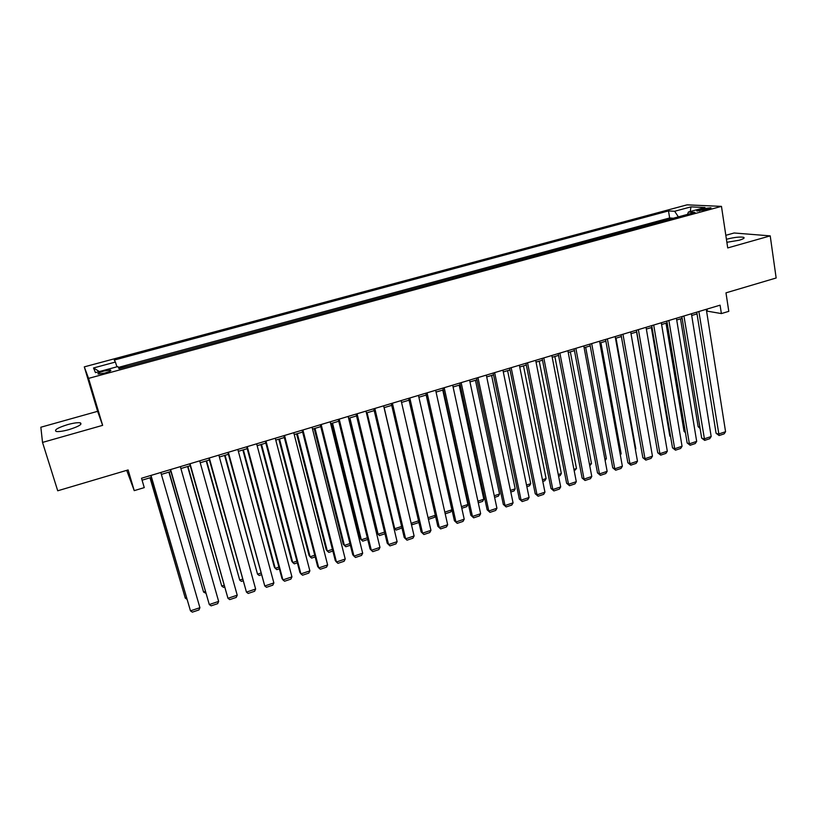 <?xml version="1.0" encoding="UTF-8"?>
<svg xmlns="http://www.w3.org/2000/svg" width="817" height="817" viewBox="0 0 817 817"><rect width="100%" height="100%" fill="white"/><g stroke="black" fill="none" stroke-linecap="round" stroke-linejoin="round"><path stroke-width="1.23" d="M68.822 429.66C78.82 426.484 82.629 424.207 80.26 422.818C77.727 422.42 73.55 423.012 67.709 424.595C57.711 427.74 53.881 430.028 56.22 431.458C58.753 431.856 62.96 431.253 68.822 429.66M726.875 242.302L739.181 240.229C743.429 238.962 744.92 237.992 743.664 237.328C740.049 236.664 734.483 237.267 726.967 239.136L726.415 239.289M104.862 373.052C109.795 371.572 111.674 370.571 110.469 370.03L103.922 371.03C98.99 372.511 97.111 373.512 98.295 374.063L104.862 373.052M126.706 470.357L134.243 490.639L144.262 487.616L141.515 478.251L720.083 305.18L721.38 313.575L728.795 311.348L725.976 292.854L776.15 277.994L770.217 235.878L734.146 232.988L725.823 235.316M42.525 442.416L102.636 425.351L97.611 411.329L40.85 427.23L42.525 442.416L57.721 490.782L128.106 469.938L134.243 490.639M97.611 411.329L84.294 366.874L687.036 204.853L721.462 206.374L88.573 378.383L84.294 366.874M664.497 220.641L672.616 218.435M658.533 222.255L657.767 222.459M657.726 222.193L649.556 224.695M634.503 228.78L642.805 226.523M619.317 232.896L627.711 230.619M604.018 237.053L612.495 234.755M588.577 241.24L597.156 238.911M573.013 245.468L581.694 243.119M557.327 249.726L566.099 247.347M541.497 254.026L550.362 251.616M525.535 258.356L534.512 255.925M509.44 262.727L518.509 260.266M493.213 267.128L502.384 264.647M476.842 271.571L486.115 269.059M460.328 276.054L469.714 273.511M443.682 280.578L453.159 278.005M426.882 285.133L436.472 282.529M409.94 289.739L419.642 287.104M392.844 294.375L402.658 291.71M375.606 299.053L385.532 296.367M358.203 303.781L368.253 301.054M340.658 308.54L350.82 305.783M322.96 313.35L333.224 310.562M305.098 318.201L315.485 315.372M287.073 323.093L297.582 320.233M268.885 328.025L279.516 325.135M250.533 333.009L261.297 330.088M232.018 338.034L242.904 335.082M213.329 343.109L224.348 340.117M194.477 348.226L205.618 345.203M175.441 353.393L186.715 350.33M156.231 358.602L167.638 355.507M136.847 363.871L148.388 360.736M702.6 208.805L699.281 209.703C697.054 210.337 696.278 210.786 696.942 211.052L708.492 209.091C710.708 208.458 711.474 208.018 710.821 207.753L702.6 208.805L702.865 210.531M678.376 216.873L674.648 211.266L668.5 210.929L114.298 360.062L115.401 362.064L93.516 367.967L95.466 372.623L117.862 366.557L119.037 368.702L694.94 212.369L688.414 212.011L687.495 214.391M674.648 211.266L690.937 206.875L704.979 207.528L688.414 212.011M672.575 218.17L669.644 217.976L118.342 367.436M129.045 365.985L118.884 368.426M402.597 291.434L403.118 291.587M419.581 286.828L420.122 286.971M436.411 282.253L436.972 282.396M453.108 277.729L453.69 277.862M469.652 273.235L470.255 273.368M486.064 268.783L486.677 268.905M502.332 264.371L502.966 264.483M518.458 259.99L519.122 260.102M534.451 255.65L535.135 255.752M550.311 251.34L551.005 251.442M566.048 247.071L566.753 247.173M581.643 242.843L582.368 242.925M597.115 238.646L597.86 238.727M612.454 234.479L613.21 234.561M627.67 230.353L628.447 230.425M642.754 226.258L643.551 226.319M721.462 206.374L727.722 247.939L770.217 235.878M102.636 425.351L88.573 378.383M706.572 311.032L721.38 313.575M142.076 480.171L151.359 477.383M161.368 474.391L170.886 471.532M180.884 468.539L190.238 465.741M200.216 462.749L209.397 459.991M219.375 457.009L228.392 454.303M238.35 451.321L247.204 448.666M257.151 445.694L265.852 443.08M275.778 440.108L284.316 437.544M294.232 434.573L302.627 432.06M312.533 429.099L320.764 426.627M330.65 423.666L338.738 421.245M348.614 418.284L356.559 415.904M366.425 412.953L374.217 410.614M384.061 407.663L391.711 405.365M401.545 402.424L409.062 400.177M418.886 397.225L426.249 395.019M436.064 392.078L443.294 389.913M453.088 386.982L460.196 384.848M469.969 381.927L476.934 379.834M486.697 376.913L493.539 374.86M503.292 371.939L510.002 369.927M519.735 367.007L526.322 365.036M536.044 362.125L542.498 360.185M552.2 357.284L558.542 355.385M568.234 352.484L574.453 350.616M584.124 347.715L590.221 345.887M599.882 342.997L605.867 341.2M615.507 338.32L621.38 336.553M631 333.673L636.76 331.947M646.37 329.067L652.007 327.382M661.607 324.502L667.142 322.848M676.721 319.978L682.144 318.354M691.703 315.485L697.024 313.891M707.001 309.102L707.267 310.817M669.644 217.976L668.5 210.929M115.401 362.064L116.943 366.813M690.273 211.511L690.937 206.875M93.516 367.967L99.368 371.572M706.297 309.306L725.567 431.713L718.388 434.113L716.08 433.265L719.103 435.553L698.882 311.522M696.748 312.165L716.08 433.265M725.567 431.713L724.117 433.868L719.103 435.553M680.52 318.834L698.157 426.688L699.924 427.332M700.108 428.506L698.157 426.688M691.427 313.759L711.178 436.533L703.948 438.954L701.67 438.086L704.683 440.383L683.941 315.995M681.858 316.618L701.67 438.086M711.178 436.533L709.738 438.688L704.683 440.383M676.435 318.242L696.676 441.384L689.385 443.825L687.148 442.947L690.151 445.255L689.385 443.825L668.888 320.499M666.846 321.101L687.148 442.947M696.676 441.384L695.247 443.549L690.151 445.255M661.31 322.766L682.052 446.276L674.699 448.737L672.514 447.839L675.496 450.167L674.699 448.737L653.702 325.033M651.711 325.636L672.514 447.839M682.052 446.276L680.643 448.441L675.496 450.167M646.063 327.321L667.315 451.219L659.901 453.701L657.746 452.771L660.728 455.12L659.901 453.701L638.394 329.619M636.453 330.201L657.746 452.771M667.315 451.219L665.906 453.384L660.728 455.12M665.998 323.185L684.043 431.356L685.3 431.836M685.432 432.653L684.043 431.356M651.353 327.576L669.828 436.064L670.553 436.349M670.634 436.809L669.828 436.064M636.586 331.998L655.683 440.884M631.02 333.663L650.332 444.08M630.693 331.916L652.456 456.192L644.981 458.694L642.867 457.745L645.838 460.114L644.981 458.694L622.962 334.235M621.063 334.807L642.867 457.745M652.456 456.192L651.057 458.357L645.838 460.114M616.028 338.156L635.81 448.87L635.391 449.534M635.299 449.044L635.81 448.87M615.191 336.563L637.474 461.207L629.938 463.729L627.875 462.759L630.826 465.149L629.938 463.729L607.388 338.892M605.55 339.443L627.875 462.759M637.474 461.207L636.096 463.382L630.826 465.149M600.924 342.691L621.155 453.731L620.328 455.049M620.144 454.058L621.155 453.731M599.555 341.23L622.37 466.262L614.772 468.805L612.75 467.814L615.691 470.214L614.772 468.805L591.692 343.589M589.894 344.12L612.75 467.814M622.37 466.262L621.002 468.437L615.691 470.214M585.687 347.245L606.377 458.623L605.142 460.625M604.866 459.123L606.377 458.623M583.798 345.948L607.143 471.358L599.484 473.921L597.503 472.91L600.434 475.331L599.484 473.921L575.862 348.328M574.116 348.849L597.503 472.91M607.143 471.358L605.785 473.543L600.434 475.331M570.327 351.851L591.488 463.556L589.762 465.833M589.455 464.23L591.488 463.556M567.897 350.707L591.784 476.495L584.063 479.089L582.123 478.057L585.043 480.488L584.063 479.089L559.89 353.097M558.205 353.608L582.123 478.057M591.784 476.495L590.446 478.68L585.043 480.488M554.845 356.488L576.475 468.529L574.228 470.98M573.922 469.377L576.475 468.529M551.863 355.507L576.302 481.683L568.52 484.287L566.62 483.235L569.531 485.696L568.52 484.287L543.795 357.917M542.151 358.408L566.62 483.235M576.302 481.683L574.974 483.868L569.531 485.696M539.23 361.175L561.34 473.543L560.064 475.678L558.573 476.178M558.256 474.565L561.34 473.543M535.686 360.338L560.697 486.912L552.843 489.536L550.995 488.464L553.885 490.935L552.843 489.536L527.547 362.779M525.964 363.248L550.995 488.464M560.697 486.912L559.379 489.097L553.885 490.935M523.483 365.883L546.093 478.599L544.827 480.733L542.784 481.417M542.457 479.804L546.093 478.599M519.377 365.219L544.949 492.181L537.035 494.826L535.227 493.734L538.107 496.225L537.035 494.826L511.166 367.67M509.634 368.13L535.227 493.734M544.949 492.181L543.652 494.367L538.107 496.225M507.602 370.642L530.713 483.695L529.457 485.829L526.863 486.697M526.526 485.073L530.713 483.695M502.925 370.142L529.079 497.492L521.093 500.167L519.336 499.044L522.206 501.556L521.093 500.167L494.642 372.623M493.172 373.063L519.336 499.044M529.079 497.492L527.782 499.687L522.206 501.556M491.599 375.442L515.2 488.832L513.964 490.976L510.799 492.018M510.462 490.394L515.2 488.832M486.319 375.105L513.066 502.853L505.018 505.549L503.313 504.406L506.162 506.938L505.018 505.549L477.976 377.607M476.556 378.026L503.313 504.406M513.066 502.853L511.789 505.049L506.162 506.938M475.453 380.283L499.565 494.009L498.339 496.154L494.612 497.39M494.265 495.766L499.565 494.009M469.581 380.109L496.93 508.256L488.801 510.972L487.146 509.808L489.986 512.361L488.801 510.972L461.156 382.632M459.797 383.04L487.146 509.808M496.93 508.256L495.664 510.462L489.986 512.361M459.174 385.154L483.807 499.228L482.592 501.383L478.272 502.812M477.925 501.178L483.807 499.228M452.689 385.164L480.641 513.709L472.451 516.446L470.847 515.261L473.666 517.825L472.451 516.446L444.193 387.707M442.896 388.095L470.847 515.261M480.641 513.709L479.395 515.915L473.666 517.825M442.753 390.077L467.916 504.498L466.721 506.642L461.799 508.276M461.442 506.642L467.916 504.498M435.655 390.26L464.219 519.203L455.957 521.971L454.405 520.756L457.214 523.35L455.957 521.971L427.087 392.824M425.841 393.202L454.405 520.756M464.219 519.203L462.994 521.409L457.214 523.35M426.188 395.04L451.893 509.798L450.708 511.963L445.183 513.791M444.816 512.147L451.893 509.798M418.467 395.408L447.665 524.749L439.332 527.537L437.83 526.301L440.618 528.905L439.332 527.537L409.817 397.991M408.643 398.339L437.83 526.301M447.665 524.749L446.439 526.955L440.618 528.905M428.047 517.702L435.318 515.292M435.42 515.741L434.562 517.314L428.884 519.203L428.282 518.703M428.241 518.519L428.884 519.203M401.127 400.596L430.957 530.345L422.552 533.154L421.102 531.887L423.88 534.522L422.552 533.154L392.405 403.2M391.292 403.537L421.102 531.887M430.957 530.345L429.752 532.551L423.88 534.522M411.104 523.146L384.164 407.632M418.764 521.818L418.284 522.717L412.554 524.616L411.237 523.268L418.539 520.848M412.554 524.616L411.135 523.299M383.633 405.824L414.107 535.983L405.63 538.822L404.231 537.525L406.999 540.18L405.63 538.822L374.829 408.459M373.777 408.776L404.231 537.525M414.107 535.983L412.922 538.199L406.999 540.18M393.825 527.894L394.744 528.732L367.099 412.748M401.974 527.966L396.092 530.08L394.744 528.732L401.617 526.454M396.092 530.08L393.835 527.915M365.985 411.104L397.113 541.671L388.555 544.541L387.217 543.223L356.11 414.056M357.09 413.759L388.555 544.541L389.964 545.889L395.939 543.887L397.113 541.671M348.961 418.181L376.831 533.001L378.097 534.247L349.89 417.906M384.94 533.777L379.486 535.584L378.097 534.247L384.541 532.112M348.165 416.435L379.966 547.41L371.337 550.301L370.05 548.953L338.289 419.387M339.198 419.111L371.337 550.301L372.787 551.649L378.812 549.627L379.966 547.41M331.661 423.359L360.103 538.536L361.318 539.812L332.529 423.104M367.732 539.486L362.738 541.14L361.318 539.812L367.323 537.821M330.201 421.807L362.677 553.201L353.965 556.122L352.74 554.743L320.305 424.769M321.152 424.513L353.965 556.122L355.456 557.46L361.533 555.427L362.677 553.201M314.208 428.588L343.232 544.122L344.386 545.419L315.005 428.353M350.37 545.245L345.846 546.747L344.386 545.419L349.952 543.571M312.063 427.23L345.223 559.042L336.441 561.984L335.276 560.585L302.147 430.202M302.933 429.967L336.441 561.984L337.972 563.322L344.11 561.269L345.223 559.042M296.602 433.868L326.218 549.749L327.321 551.067L297.337 433.643M332.856 551.056L328.822 552.394L327.321 551.067L332.427 549.381M293.763 432.704L327.627 564.935L318.763 567.907L317.65 566.477L283.836 435.675M284.541 435.461L318.763 567.907L320.325 569.235L326.524 567.161L327.627 564.935M275.288 438.229L309.868 570.879L300.922 573.871L299.88 572.421L265.351 441.2M265.995 441.017L300.922 573.871L302.535 575.199L308.775 573.105L309.868 570.879M256.65 443.805L291.945 576.884L282.927 579.896L281.936 578.416L246.703 446.787M247.265 446.613L282.927 579.896L284.582 581.224L290.883 579.11L291.945 576.884M278.842 439.189L309.051 555.427L310.103 556.775L279.506 438.984M315.178 556.918L311.634 558.093L310.103 556.775L314.749 555.233M260.919 444.56L291.74 561.156L292.731 562.525L261.522 444.377M297.357 562.831L294.314 563.842L292.731 562.525L296.908 561.146M242.843 449.973L274.277 566.937L275.217 568.336L243.374 449.82M279.363 568.795L276.83 569.643L275.217 568.336L278.914 567.11M237.839 449.432L273.869 582.929L264.769 585.983L227.872 452.414M228.362 452.271L264.769 585.983L266.465 587.29L272.817 585.166L273.869 582.929M224.604 455.437L257.539 574.188L225.063 455.304M261.215 574.821L259.203 575.485L257.539 574.188L260.756 573.125M218.854 455.11L255.629 589.037L246.448 592.111L208.876 458.102M209.295 457.98L246.448 592.111L248.184 593.428L254.598 591.273L255.629 589.037M206.201 460.951L239.718 580.09L206.589 460.839M242.904 580.897L241.413 581.387L239.718 580.09L242.435 579.192M199.685 460.849L237.226 595.205L227.953 598.299L189.697 463.831M190.034 463.729L227.953 598.299L229.74 599.607L236.215 597.431L237.226 595.205M187.624 466.517L221.734 586.055L187.941 466.425M224.42 587.025L223.48 587.341L221.734 586.055L223.94 585.319M180.343 466.63L218.65 601.414L209.295 604.549L170.345 469.622M170.6 469.55L209.295 604.549L211.123 605.846L217.659 603.661L218.65 601.414M168.884 472.134L203.586 592.059L169.129 472.063M205.772 593.213L203.586 592.059L205.281 591.498M160.816 472.471L199.91 607.695L190.473 610.85L150.798 475.474M150.982 475.412L190.473 610.85L192.342 612.147L198.94 609.931L199.91 607.695M149.981 477.802L185.285 598.126L150.144 477.751M186.899 599.249L185.285 598.126L186.46 597.738M699.495 211.041L699.281 209.703M80.75 424.452L80.26 422.818M743.807 238.329L743.664 237.328M110.683 370.744L110.469 370.03"/></g></svg>
